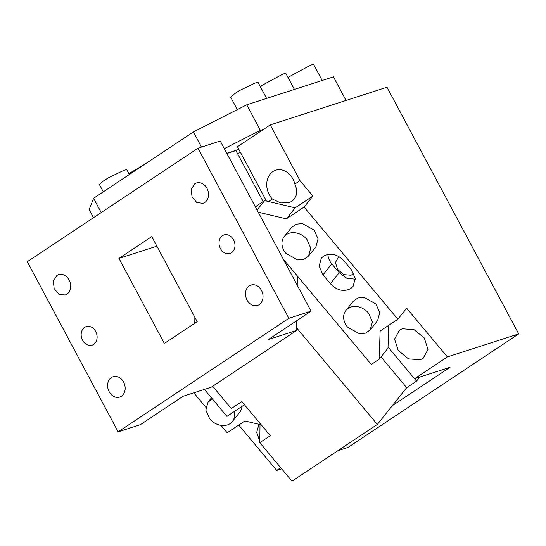 <?xml version="1.0" encoding="UTF-8"?>
<svg xmlns="http://www.w3.org/2000/svg" width="546" height="546" viewBox="0 0 546 546"><rect width="100%" height="100%" fill="white"/><g stroke="black" fill="none" stroke-linecap="round" stroke-linejoin="round"><path stroke-width="0.82" d="M294.854 184.07A17.513 14.005 -107.9 0 0 275.723 170.181A17.513 14.005 -107.9 0 0 272.925 171.533A17.513 14.005 -107.9 0 0 272.365 199.031L280.692 202.935L288.909 202.723L291.796 201.344C297.024 197.249 298.041 191.496 294.854 184.07L300.02 180.637L312.899 196.041L295.174 207.828L268.591 201.535L272.365 199.031M295.174 207.828L286.363 218.857L304.095 207.07L312.899 196.041M304.095 207.07L397.863 319.239L380.132 331.026L379.183 359.213L371.307 364.455L283.34 259.22M258.231 212.196L286.363 218.857M370.229 329.866L377.573 320.679L379.757 312.694L375.914 303.979L364.059 297.358L357.889 297.98L353.248 301.249L345.905 310.442A15.561 12.401 -141.4 0 0 347.563 327.143L359.418 333.763L365.588 333.135L370.229 329.866L372.42 321.881L368.57 313.172A15.561 12.401 -141.4 0 0 345.905 310.442M308.538 256.074L315.881 246.881L318.072 238.895L314.223 230.187L302.368 223.56L296.198 224.188L291.557 227.457L284.22 236.643A15.561 12.401 -141.4 0 0 285.872 253.344L297.727 259.971L303.904 259.343L308.538 256.074L310.729 248.089L306.886 239.373A15.561 12.401 -141.4 0 0 284.22 236.643M350.764 288.554C343.796 292.096 337.005 290.492 330.385 283.736L322.986 274.877L319.137 266.168L321.328 258.183L323.621 256.088C330.583 252.545 337.373 254.149 343.994 260.906L351.399 269.765L355.241 278.474L353.05 286.459L350.764 288.554M392.315 405.678L450.047 367.294L414.557 378.747L447.386 356.913L406.668 308.21L397.863 319.239M414.557 378.747L388.029 347.01L387.994 348.184L379.183 359.213M288.834 318.332L311.07 311.159L220.236 141.039L198 148.212L288.834 318.332L118.134 431.838L140.37 424.665L183.046 396.287L211.322 387.162L296.669 330.412L296.792 320.652L296.703 327.969L377.341 424.433L406.702 387.674L416.55 381.128L388.029 347.01L388.766 325.286M255.596 207.262L256.736 205.835L264.612 200.594L268.591 201.535M266.428 201.024L237.435 146.724L270.263 124.897L300.02 180.637M238.868 149.406L226.781 153.303M355.296 279.224L346.71 278.194L339.196 272.707L331.791 263.848A15.561 12.401 38.6 0 1 327.893 254.395M339.073 256.709L338.404 257.098L335.428 262.558L337.667 269.581L343.905 274.652L351.085 275.218L353.842 273.566M257.07 210.033L264.612 200.594M399.46 330.132L394.587 339.066L398.252 350.552L408.463 358.852L420.208 359.787L423.095 358.408L427.968 349.474L424.303 337.988L414.093 329.688L402.347 328.753L399.46 330.132M447.386 356.913L518.7 333.906L386.991 87.23L270.263 124.897M93.496 217.704L89.169 209.596L93.598 198.28L193.386 131.92L246.737 104.818L333.449 76.836L346.048 100.437M263.698 129.259L260.36 130.337L246.737 104.818M287.974 77.389L310.619 65.158A15.561 2.054 -28.1 0 1 313.848 64.817L322.201 80.467M128.876 173.669L144.861 164.189M237.312 109.609L230.801 97.413L232.849 94.956L239.346 90.636L255.037 83.094A15.561 2.054 -28.1 0 1 258.258 82.753L266.619 98.403M260.183 86.357L282.828 74.126A15.561 2.054 -28.1 0 1 286.049 73.785L294.41 89.435M103.29 191.837L99.495 184.725L101.542 182.268L108.033 177.955L123.73 170.413A15.561 2.054 -28.1 0 1 126.952 170.065L129.327 174.515M201.488 147.086L193.386 131.92M224.304 148.655L260.36 130.337M93.598 198.28L101.222 212.565M260.012 424.535L244.888 420.959L227.163 432.746L220.994 425.368M212.38 398.962L208.033 402.122L205.849 410.107L209.691 418.816A15.561 12.401 -141.4 0 0 232.357 421.546A15.561 12.401 -141.4 0 0 234.193 411.554M232.357 421.546L239.701 412.36A15.561 12.401 -141.4 0 0 241.926 406.415M205.883 407.289L193.789 392.82M258.961 424.29L256.716 432.289L259.807 441.38M238.745 425.041L276.685 470.427L280.74 467.724M276.685 470.427L281.654 468.823M337.865 450.682L348 447.413L518.7 333.906M297.338 275.969L297.222 285.23L297.338 275.969M416.55 381.128L419.799 377.054M377.341 424.433L291.994 481.183L259.794 442.663L270.297 435.681L241.803 401.597L231.299 408.579L212.653 386.281M260.026 423.396L259.794 442.663M381.006 356.934L406.702 387.674M237.455 153.46L240.506 152.477M263.145 201.57L235.92 150.58L226.883 153.501M296.669 330.412L268.393 339.537L311.07 311.159M204.75 202.505L203.037 203.337L196.772 202.491L192.021 196.888L191.216 189.38L194.758 183.797A10.702 8.559 72.1 0 1 196.464 182.965A10.702 8.559 72.1 0 1 207.48 189.414A10.702 8.559 72.1 0 1 204.75 202.505M249.256 285.865A10.702 8.559 72.1 0 1 250.969 285.039A10.702 8.559 72.1 0 1 261.984 291.482A10.702 8.559 72.1 0 1 259.248 304.579A10.702 8.559 72.1 0 1 257.541 305.405A10.702 8.559 72.1 0 1 246.526 298.962A10.702 8.559 72.1 0 1 249.256 285.865M111.384 377.545A10.702 8.559 72.1 0 1 113.097 376.72A10.702 8.559 72.1 0 1 124.113 383.162A10.702 8.559 72.1 0 1 121.376 396.26A10.702 8.559 72.1 0 1 119.67 397.085A10.702 8.559 72.1 0 1 108.654 390.643A10.702 8.559 72.1 0 1 111.384 377.545M56.886 275.477A10.702 8.559 72.1 0 1 58.593 274.645A10.702 8.559 72.1 0 1 69.608 281.094A10.702 8.559 72.1 0 1 66.878 294.185L65.165 295.017L58.9 294.171L54.15 288.568L53.344 281.06L56.886 275.477M118.946 258.408L164.36 343.468L197.188 321.642L151.774 236.582L118.946 258.408L156.886 246.164M194.861 317.281L194.785 323.239M118.134 431.838L27.3 261.718L198 148.212M204.388 389.4L226.938 416.38L244.437 404.743M93.673 344.376A9.726 7.78 -107.9 0 0 96.157 332.466A9.726 7.78 -107.9 0 0 86.145 326.61A9.726 7.78 -107.9 0 0 84.589 327.361A9.726 7.78 -107.9 0 0 82.105 339.264A9.726 7.78 -107.9 0 0 92.117 345.127A9.726 7.78 -107.9 0 0 93.673 344.376M231.545 252.696A9.726 7.78 -107.9 0 0 234.029 240.786A9.726 7.78 -107.9 0 0 224.017 234.93A9.726 7.78 -107.9 0 0 222.461 235.681A9.726 7.78 -107.9 0 0 219.977 247.584A9.726 7.78 -107.9 0 0 229.989 253.446A9.726 7.78 -107.9 0 0 231.545 252.696M330.385 283.736L339.196 272.707M322.986 274.877L331.791 263.848M211.445 397.85L208.033 402.122"/></g></svg>
